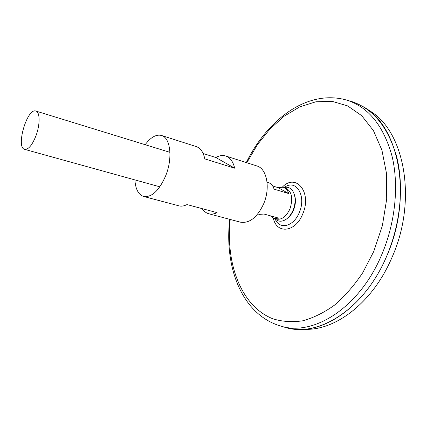 <?xml version="1.0" encoding="UTF-8"?>
<svg xmlns="http://www.w3.org/2000/svg" width="427" height="427" viewBox="0 0 427 427"><rect width="100%" height="100%" fill="white"/><g stroke="black" fill="none" stroke-linecap="round" stroke-linejoin="round"><path stroke-width="0.64" d="M284.579 187.352L285.69 186.53C296.893 179.788 306.33 196.564 299.354 212.374C294.128 225.867 280.742 229.993 275.794 220.364L275.303 219.072M348.651 100.671L351.96 101.626C373.31 108.816 388.255 127.347 396.795 157.227C404.065 186.498 400.473 224.063 386.632 256.296C364.418 309.137 318.483 337.527 285.882 327.594L282.578 326.618M355.878 103.067L362.528 106.35C398.524 124.449 413.576 196.249 386.648 256.301C367.012 302.812 328.395 331.533 297.336 329.313L289.96 328.496M367.786 109.803C403.499 127.87 418.471 198.523 391.965 257.476C372.643 303.122 334.506 331.363 303.656 329.238M36.156 135.279C32.361 144.977 28.534 149.674 24.675 149.37C15.489 147.609 27.195 107.583 35.879 111.052C39.999 111.938 40.229 124.22 36.156 135.279M272.656 185.964L278.025 187.608L283.229 187.213L285.498 187.912C291.817 191.243 293.306 198.229 289.965 208.856C286.341 216.564 281.809 219.98 276.381 219.099L274.091 218.464L270.248 215.779M283.229 187.213C285.818 188.072 287.67 190.196 288.775 193.596L274.07 189.134C273.002 185.702 271.188 183.562 268.626 182.719L267.056 182.233M257.785 213.943L259.365 214.386L263.998 214.039L278.767 218.154L274.091 218.464M288.775 193.596L278.025 187.608M294.411 194.664C295.996 199.286 295.73 204.368 293.605 209.903C292.095 213.5 290.066 216.27 287.52 218.213M284.056 187.469C287.568 186.647 290.445 187.795 292.687 190.906C295.767 196.089 295.922 202.451 293.157 209.993C290.92 215.197 287.883 218.683 284.046 220.449C280.48 221.864 277.443 221.277 274.929 218.693M145.18 144.705C150.704 137.232 156.149 134.153 161.513 135.471C170.357 137.654 172.876 157.76 165.895 175.262C159.314 190.474 151.905 197.546 143.675 196.479C138.444 194.701 135.514 189.172 134.889 179.9M203.14 153.501L215.859 157.515C219.302 155.551 222.574 155.044 225.675 155.983L256.883 165.959C266.752 168.532 270.558 187.48 263.817 203.46C257.385 217.332 249.598 223.572 240.444 222.179L208.782 213.767C206.134 213.036 203.941 211.333 202.184 208.654M225.675 155.983C230.1 157.504 233.099 161.577 234.685 168.195L204.8 158.887C203.364 152.151 200.514 148.046 196.244 146.573L161.513 135.471M143.675 196.479L178.913 205.835C181.427 206.492 184.122 206.07 186.999 204.576L217.092 212.651C214.151 214.076 211.381 214.445 208.782 213.767M234.685 168.195L215.859 157.515M282.444 187.026C296.055 172.748 312.222 192.46 302.738 213.943C295.607 232.464 276.627 234.359 273.328 218.202M246.811 162.74L257.374 144.721L269.955 128.986L284.201 116.176L299.679 106.91L315.857 101.791L332.105 101.327L347.674 105.912L361.738 115.706L373.428 130.603L381.914 150.117L386.494 173.362L386.697 199.078L382.368 225.707L373.721 251.551L362.79 272.656C354.218 285.444 344.781 296.279 334.474 305.15C323.917 312.719 313.295 317.939 302.61 320.821C292.105 322.348 282.199 321.68 272.89 318.809C240.993 306.239 225.477 263.422 230.228 219.462M342.224 98.925L347.53 100.345C368.72 107.487 383.531 125.976 391.954 155.818C399.117 185.056 395.471 222.606 381.669 254.839C359.502 307.686 313.824 336.15 281.462 326.292L276.226 324.627M285.882 327.594L281.462 326.292C241.511 314.971 224.26 266.854 229.699 219.323M246.294 162.575C267.318 119.597 307.776 88.357 347.53 100.345L351.96 101.626M24.675 149.37L159.858 186.818M35.879 111.052L169.941 152.332"/></g></svg>
